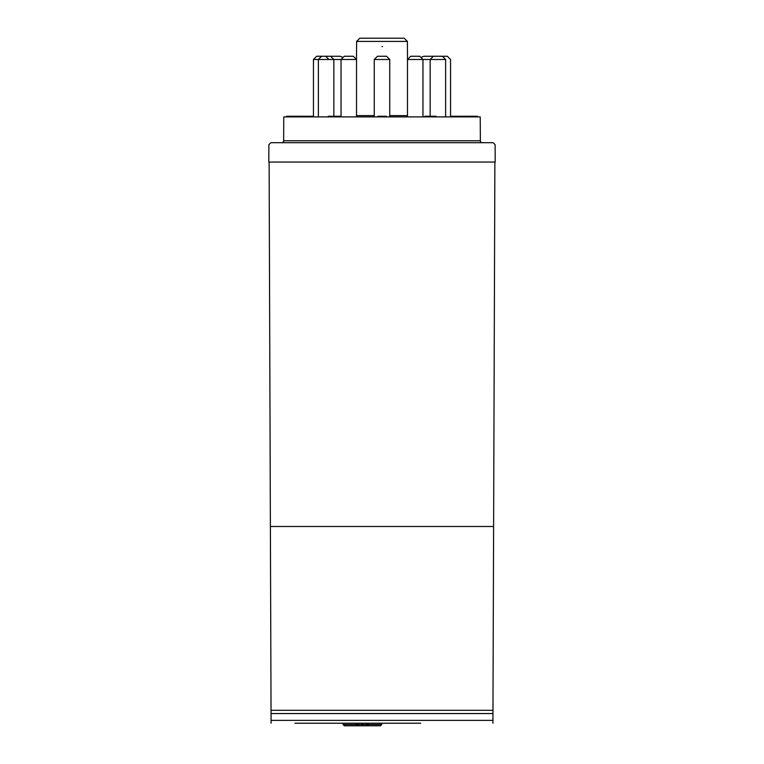 <?xml version="1.0" encoding="UTF-8"?>
<svg xmlns="http://www.w3.org/2000/svg" width="764" height="764" viewBox="0 0 764 764"><rect width="100%" height="100%" fill="white"/><g stroke="black" fill="none" stroke-linecap="round" stroke-linejoin="round"><path stroke-width="1.15" d="M356.416 723.221L356.416 724.511L343.036 724.511L343.036 723.221L420.381 723.221M362.394 725.8L344.335 725.8L362.394 725.8L362.919 724.511L368.363 724.511L368.363 723.221M366.72 723.221L366.72 724.511A1.289 1.06 -90 0 1 365.66 725.8L380.453 725.8L367.962 725.8L368.363 724.511L381.742 724.511L381.742 723.221M343.036 724.511L344.335 725.8L356.817 725.8L356.416 724.511L361.859 724.511L362.394 725.303M343.036 723.221L295.248 723.221M294.923 723.221L420.706 723.221M269.119 162.044L270.389 526.482L493.611 526.482L492.961 710.319L271.039 710.319L271.077 723.221M492.923 723.221L492.961 710.319M271.039 710.319L270.389 526.482M493.611 526.482L494.881 162.044M492.952 713.547L271.048 713.547M281.706 142.696A1.939 1.939 0 0 0 283.645 140.767L283.769 116.892L480.231 116.892L480.355 140.767A1.939 1.939 0 0 0 482.294 142.696M354.916 116.892L355.47 116.892M333.849 116.892L333.849 59.487L356.521 59.487L356.521 116.892L368.515 116.892M471.264 116.892L471.264 116.252L458.219 116.252L458.219 116.892M313.45 116.252L306.593 116.252L306.593 116.892M286.624 116.252L286.624 116.892L286.624 116.252L306.354 116.252M301.799 116.252L300.214 116.252M382.325 116.892L382.325 116.252L377.836 116.252L377.836 116.892M382.325 116.252L386.364 116.252L386.364 116.892M342.176 57.033L340.085 56.259L330.841 56.269M328.931 59.487L325.703 56.259L316.668 56.259L313.45 59.487L333.849 59.487L330.631 56.259L321.596 56.259L318.368 59.487L318.368 116.892M356.521 59.487L353.302 56.259L344.268 56.259L341.04 59.487L341.04 116.892M389.745 59.487L386.517 56.259L377.483 56.259L374.255 59.487L389.745 59.487L389.745 116.892M422.96 116.892L422.96 59.487L419.732 56.259L410.698 56.259L407.479 59.487L445.632 59.487L442.404 56.259L433.369 56.259L430.151 59.487L430.151 116.252M445.632 116.892L445.632 59.487M450.55 116.892L450.55 59.487L447.332 56.259L438.297 56.259M433.159 56.269L423.915 56.259L421.823 57.033M268.89 144.616L270.828 142.696L493.172 142.696L495.11 144.616L495.206 162.044L268.794 162.044L268.89 144.616M356.502 59.105L356.597 41.409L382 41.409L356.597 41.409L359.815 38.2L404.185 38.2L407.403 41.409L407.498 59.105M382 41.409L407.403 41.409L382 41.409M329.666 116.892L329.666 116.252L328.291 116.252L328.291 116.892M329.666 116.252L340.687 116.252L340.687 116.892M477.414 116.892L477.414 116.252L470.93 116.252M434.038 116.892L434.038 116.252L424.832 116.252L424.832 116.892M434.038 116.252L436.034 116.252L436.063 116.892L436.034 116.252M457.483 116.892L457.483 116.252L450.55 116.252M373.309 116.892L373.978 116.701M390.022 116.701L390.69 116.892M340.018 116.892L340.018 116.252M301.704 116.892L301.704 116.252M473.947 116.892L473.947 116.252M474.377 116.892L474.377 116.252M463.376 116.252L463.376 116.892M464.703 116.252L464.703 116.892M467.024 116.892L467.024 116.252M469.831 116.252L469.831 116.892M470.49 116.252L470.49 116.892M427.372 116.252L427.372 116.892M428.604 116.892L428.604 116.252M456.528 116.892L456.528 116.252M359.118 725.8A1.289 1.06 90 0 1 358.068 724.511L358.068 723.221M361.859 724.511L361.859 723.221M362.919 723.221L362.919 724.511M492.933 720.385L271.067 720.385M374.255 115.612L356.521 115.612M407.479 115.612L389.745 115.612M332.101 116.892L332.101 116.252M294.388 116.892L294.388 116.252M299.708 116.892L299.708 116.252M304.855 116.892L304.855 116.252M292.841 116.892L292.841 116.252M307.921 116.892L307.921 116.252M473.05 116.892L473.05 116.252M451.715 116.892L451.715 116.252M480.355 140.767L283.645 140.767M381.742 724.511L380.453 725.8L346.932 725.8M367.962 725.8L377.846 725.8M313.45 116.892L313.45 59.487M374.255 116.892L374.255 59.487M407.479 116.892L407.479 59.487M382.573 46.585L382.029 46.585L382.573 46.585M301.723 116.252L301.723 116.892M294.121 116.252L294.121 116.892"/></g></svg>

